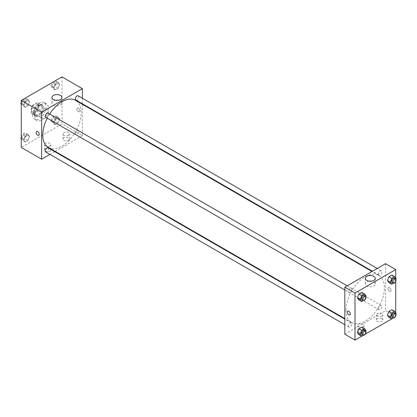 <?xml version="1.0" encoding="UTF-8"?>
<svg xmlns="http://www.w3.org/2000/svg" width="417" height="417" viewBox="0 0 417 417"><rect width="100%" height="100%" fill="white"/><g stroke="black" fill="none" stroke-linecap="round" stroke-linejoin="round"><path stroke-width="0.31" stroke-dasharray="2.08 1.56" d="M41.643 116.082A4.801 2.773 120 0 0 42.633 118.282A4.801 2.773 120 0 0 47.434 115.509A4.801 2.773 120 0 0 47.434 109.968A4.801 2.773 120 0 0 43.733 111.256A4.801 2.773 120 0 0 41.643 116.082M31.457 110.203A4.801 2.773 120 0 0 32.453 112.402A4.801 2.773 120 0 0 37.254 109.629A4.801 2.773 120 0 0 37.254 104.088A4.801 2.773 120 0 0 33.553 105.376A4.801 2.773 120 0 0 31.457 110.203M32.474 105.376L37.233 102.624A6.192 3.576 120 0 1 37.952 102.879A6.192 3.576 120 0 1 38.531 103.374L38.531 108.873A6.192 3.576 120 0 1 37.233 111.115L32.474 113.867A6.192 3.576 120 0 1 31.755 113.612A6.192 3.576 120 0 1 31.176 113.116L31.176 107.617A6.192 3.576 120 0 1 32.474 105.376L35.867 107.336L40.626 104.584L37.233 102.624M37.233 111.115L40.626 113.075L35.867 115.827L32.474 113.867M31.176 113.116L34.569 115.076L34.569 109.577L31.176 107.617M34.569 115.076A6.192 3.576 120 0 0 35.148 115.572A6.192 3.576 120 0 0 35.867 115.827M40.626 113.075A6.192 3.576 120 0 0 41.924 110.833L38.531 108.873M40.626 104.584A6.192 3.576 120 0 1 41.346 104.839A6.192 3.576 120 0 1 41.924 105.334L41.924 110.833M35.867 107.336A6.192 3.576 120 0 0 34.569 109.577M38.244 115.431A6.401 3.696 -60 0 1 35.049 115.749A6.401 3.696 -60 0 1 35.049 108.357A6.401 3.696 -60 0 1 41.445 104.662A6.401 3.696 -60 0 1 42.425 109.791A6.401 3.696 -60 0 1 38.244 115.431M39.375 116.082A6.401 3.696 120 0 0 43.561 110.442A6.401 3.696 120 0 0 42.576 105.319A6.401 3.696 120 0 0 37.645 107.028A6.401 3.696 120 0 0 34.851 113.471A6.401 3.696 120 0 0 36.18 116.4A6.401 3.696 120 0 0 39.375 116.082M41.924 105.334L38.531 103.374M32.589 114.779A9.601 5.541 120 0 0 34.58 119.173A9.601 5.541 120 0 0 44.176 113.627A9.601 5.541 120 0 0 44.176 102.546A9.601 5.541 120 0 0 36.779 105.115A9.601 5.541 120 0 0 32.589 114.779M34.851 116.082A9.601 5.541 120 0 0 36.842 120.477A9.601 5.541 120 0 0 46.438 114.936A9.601 5.541 120 0 0 46.438 103.854A9.601 5.541 120 0 0 39.042 106.424A9.601 5.541 120 0 0 34.851 116.082M62.003 76.895L62.003 123.922L21.277 147.436M29.555 136.489L28.085 140.274L25.145 141.973L23.68 139.883L25.145 136.093L28.085 134.399L29.555 136.489L28.085 140.274L25.145 141.973L23.68 139.883L25.145 136.093L28.085 134.399L29.555 136.489L26.73 134.858L25.26 138.642L22.32 140.341L21.277 138.856M53.725 122.535L55.195 118.746L58.135 117.052L59.605 119.142L58.135 122.926L55.195 124.626L53.725 122.535L55.195 118.746L58.135 117.052L59.605 119.142L58.135 122.926L55.195 124.626L53.725 122.535L50.895 120.904L52.365 117.114L55.305 115.42L56.775 117.511L55.305 121.295L52.365 122.994L50.895 120.904M53.725 87.841L55.195 84.052L58.135 82.358L59.605 84.448L58.135 88.232L55.195 89.931L53.725 87.841L55.195 84.052L58.135 82.358L59.605 84.448L58.135 88.232L55.195 89.931L53.725 87.841L50.895 86.21L52.344 82.472M23.68 105.188L25.145 101.399L28.085 99.705L29.555 101.795L28.085 105.579L25.145 107.278L23.68 105.188L25.145 101.399L28.085 99.705L29.555 101.795L28.085 105.579L25.145 107.278L23.68 105.188L21.277 103.802M78.406 108.081A2.2 1.272 -120 0 0 77.307 107.972A2.2 1.272 -120 0 0 77.307 110.515A2.2 1.272 -120 0 0 79.506 111.782A2.2 1.272 -120 0 0 79.845 110.02A2.2 1.272 -120 0 0 78.406 108.081A2.2 1.272 60 0 1 79.84 110.02A2.2 1.272 60 0 1 79.506 111.782A2.2 1.272 60 0 1 77.307 110.515A2.2 1.272 60 0 1 77.307 107.972A2.2 1.272 60 0 1 78.406 108.081M82.368 98.214L82.368 103.755M82.368 104.271L82.368 135.676L62.003 123.922M55.706 100.257A4.983 2.877 0 0 0 53.392 101.013A4.983 2.877 0 0 0 51.932 103.051A4.983 2.877 0 0 0 56.91 105.923A4.983 2.877 0 0 0 61.893 103.051A4.983 2.877 0 0 0 58.119 100.257M38.781 135.296L38.781 135.296A2.2 1.272 -120 0 0 38.781 132.757A2.2 1.272 -120 0 0 36.581 131.485L36.581 131.485M68.508 140.414A3.2 1.845 0 0 0 69.446 139.106A3.2 1.845 0 0 0 66.246 137.261A3.2 1.845 0 0 0 63.045 139.106A3.2 1.845 0 0 0 65.021 140.81A3.2 1.845 0 0 0 68.508 140.414M49.842 151.189A3.2 1.845 0 0 0 50.78 149.88A3.2 1.845 0 0 0 47.58 148.035A3.2 1.845 0 0 0 44.379 149.88A3.2 1.845 0 0 0 46.355 151.59A3.2 1.845 0 0 0 49.842 151.189M82.368 135.676L55.169 151.381M54.721 151.637L49.92 154.41M68.508 135.186A3.2 1.845 180 0 1 65.021 135.588A3.2 1.845 180 0 1 63.045 133.883A3.2 1.845 180 0 1 66.246 132.033A3.2 1.845 180 0 1 69.446 133.883A3.2 1.845 180 0 1 68.508 135.186M49.842 145.966A3.2 1.845 180 0 1 46.355 146.362A3.2 1.845 180 0 1 44.379 144.657A3.2 1.845 180 0 1 47.58 142.812A3.2 1.845 180 0 1 50.78 144.657A3.2 1.845 180 0 1 49.842 145.966M45.781 117.323A2.398 1.387 120 0 0 47.627 116.682A2.398 1.387 120 0 0 48.674 114.268A2.398 1.387 120 0 0 48.179 113.169M75.331 133.576A2.398 1.387 120 0 0 75.826 134.67A2.398 1.387 120 0 0 78.224 133.289A2.398 1.387 120 0 0 78.224 130.516A2.398 1.387 120 0 0 76.379 131.157A2.398 1.387 120 0 0 75.331 133.576M45.781 152.017A2.398 1.387 120 0 0 48.179 150.636A2.398 1.387 120 0 0 48.179 147.863M75.826 99.976A2.398 1.387 120 0 0 78.224 98.594A2.398 1.387 120 0 0 78.224 95.821M48.403 147.472A27.199 15.7 120 0 0 75.602 131.772A27.199 15.7 120 0 0 75.602 100.367M49.659 114.023A27.199 15.7 120 0 0 47.257 118.178M345.948 310.06A27.199 15.7 120 0 0 351.578 322.513A27.199 15.7 120 0 0 378.777 306.808A27.199 15.7 120 0 0 378.777 275.402A27.199 15.7 120 0 0 357.817 282.69A27.199 15.7 120 0 0 345.948 310.06M351.854 289.304A2.398 1.387 -60 0 1 350.806 291.718A2.398 1.387 -60 0 1 348.956 292.364A2.398 1.387 -60 0 1 348.956 289.591A2.398 1.387 -60 0 1 351.354 288.204A2.398 1.387 -60 0 1 351.854 289.304M378.506 308.611A2.398 1.387 120 0 0 379.001 309.711A2.398 1.387 120 0 0 381.404 308.325A2.398 1.387 120 0 0 381.404 305.552A2.398 1.387 120 0 0 379.553 306.198A2.398 1.387 120 0 0 378.506 308.611M348.461 325.958A2.398 1.387 120 0 0 348.956 327.058A2.398 1.387 120 0 0 351.354 325.672A2.398 1.387 120 0 0 351.354 322.899A2.398 1.387 120 0 0 349.509 323.545A2.398 1.387 120 0 0 348.461 325.958M378.506 273.917A2.398 1.387 120 0 0 379.001 275.017A2.398 1.387 120 0 0 381.404 273.63A2.398 1.387 120 0 0 381.404 270.857A2.398 1.387 120 0 0 379.553 271.503A2.398 1.387 120 0 0 378.506 273.917M344.817 334.226L385.543 310.712L395.723 316.592M385.543 263.69L385.543 310.712M381.863 318.713A3.2 1.845 0 0 0 378.375 318.317A3.2 1.845 0 0 0 376.4 320.021A3.2 1.845 0 0 0 378.375 321.726A3.2 1.845 0 0 0 381.863 321.33A3.2 1.845 0 0 0 382.801 320.021A3.2 1.845 0 0 0 381.863 318.713M358.672 332.104A3.2 1.845 0 0 0 363.197 332.104A3.2 1.845 0 0 0 364.135 330.796A3.2 1.845 0 0 0 360.934 328.95A3.2 1.845 0 0 0 357.739 330.796A3.2 1.845 0 0 0 357.875 331.327A3.2 1.845 0 0 0 358.672 332.104M361.659 336.258L365.282 334.168M391.709 318.911L395.332 316.821M363.275 294.465L361.805 292.374L363.275 294.465L361.805 298.254L363.275 294.465L366.105 296.096M358.865 299.948L361.805 298.254L358.865 299.948M393.32 277.117L391.855 275.027L393.32 277.117L391.855 280.907L393.32 277.117L396.15 278.749M388.915 282.601L391.855 280.907L388.915 282.601M393.32 311.812L391.855 309.722L393.32 311.812L391.855 315.601L393.32 311.812L396.15 313.443M388.915 317.295L391.855 315.601L388.915 317.295M395.723 278.144L395.723 281.444M395.723 312.839L395.723 316.138M363.275 329.159L361.805 327.069L363.275 329.159L361.805 332.948L363.275 329.159L366.105 330.79M358.865 334.642L361.805 332.948L358.865 334.642M381.863 316.102A3.2 1.845 180 0 1 378.375 316.503A3.2 1.845 180 0 1 376.4 314.799A3.2 1.845 180 0 1 379.6 312.948A3.2 1.845 180 0 1 382.801 314.799A3.2 1.845 180 0 1 381.863 316.102M363.197 326.881A3.2 1.845 180 0 1 359.709 327.277A3.2 1.845 180 0 1 357.739 325.573A3.2 1.845 180 0 1 360.934 323.728A3.2 1.845 180 0 1 364.135 325.573A3.2 1.845 180 0 1 363.197 326.881M387.946 288.59A2.2 1.272 -120 0 0 388.905 290.805A2.2 1.272 -120 0 0 390.599 291.394A2.2 1.272 -120 0 0 390.599 288.851A2.2 1.272 -120 0 0 388.399 287.584A2.2 1.272 -120 0 0 387.946 288.59A2.2 1.272 60 0 1 388.399 287.584A2.2 1.272 60 0 1 390.599 288.851A2.2 1.272 60 0 1 390.599 291.394A2.2 1.272 60 0 1 388.905 290.805A2.2 1.272 60 0 1 387.946 288.59M369.061 281.173A4.983 2.877 0 0 0 365.287 283.967A4.983 2.877 0 0 0 366.746 285.999A4.983 2.877 0 0 0 372.178 286.62A4.983 2.877 0 0 0 375.248 283.967A4.983 2.877 0 0 0 371.474 281.173M349.873 314.903L349.879 314.903A2.2 1.272 -120 0 0 350.332 313.897A2.2 1.272 -120 0 0 349.373 311.681A2.2 1.272 -120 0 0 347.674 311.092L347.674 311.092M365.85 296.758L364.635 299.886L363.358 300.621M361.966 299.875A2.398 1.387 120 0 0 364.364 298.489A2.398 1.387 120 0 0 364.364 295.716M364.635 299.886L361.805 298.254M395.895 279.411L394.68 282.538L393.403 283.273M392.011 282.528A2.398 1.387 120 0 0 394.409 281.141A2.398 1.387 120 0 0 394.409 278.368M394.68 282.538L391.855 280.907M365.85 331.452L364.635 334.58L363.358 335.315M361.966 334.57A2.398 1.387 120 0 0 364.364 333.183A2.398 1.387 120 0 0 364.364 330.41M364.635 334.58L361.805 332.948M395.895 314.105L394.68 317.233L393.403 317.968M392.011 317.222A2.398 1.387 120 0 0 394.409 315.836A2.398 1.387 120 0 0 394.409 313.063M394.68 317.233L391.855 315.601M25.26 98.068L26.73 100.163L25.26 103.948L22.32 105.647L21.277 104.161M21.277 102.452L22.299 99.819M22.091 102.837A2.398 1.387 120 0 0 22.591 103.937A2.398 1.387 120 0 0 24.989 102.551A2.398 1.387 120 0 0 24.989 99.778A2.398 1.387 120 0 0 23.138 100.424A2.398 1.387 120 0 0 22.091 102.837M29.555 101.795L26.73 100.163M28.085 105.579L25.26 103.948M25.145 107.278L22.32 105.647M25.145 101.399L22.351 99.788M28.085 99.705L25.291 98.089M22.085 102.832A2.398 1.387 120 0 0 22.581 103.932A2.398 1.387 120 0 0 24.978 102.546A2.398 1.387 120 0 0 24.978 99.772A2.398 1.387 120 0 0 23.133 100.419A2.398 1.387 120 0 0 22.085 102.832M55.305 80.726L56.775 82.816L55.305 86.6L52.365 88.3L50.895 86.21M52.141 85.49A2.398 1.387 120 0 0 52.636 86.59A2.398 1.387 120 0 0 55.034 85.204A2.398 1.387 120 0 0 55.034 82.43A2.398 1.387 120 0 0 53.188 83.077A2.398 1.387 120 0 0 52.141 85.49M59.605 84.448L56.775 82.816M58.135 88.232L55.305 86.6M55.195 89.931L52.365 88.3M55.195 84.052L52.401 82.441M58.135 82.358L55.341 80.742M52.13 85.485A2.398 1.387 120 0 0 52.625 86.585A2.398 1.387 120 0 0 55.028 85.198A2.398 1.387 120 0 0 55.028 82.425A2.398 1.387 120 0 0 53.178 83.072A2.398 1.387 120 0 0 52.13 85.485M21.277 137.146L22.32 134.462L25.26 132.762L26.73 134.858M22.091 137.532A2.398 1.387 120 0 0 22.591 138.632A2.398 1.387 120 0 0 24.989 137.245A2.398 1.387 120 0 0 24.989 134.472A2.398 1.387 120 0 0 23.138 135.118A2.398 1.387 120 0 0 22.091 137.532M28.085 140.274L25.26 138.642M25.145 141.973L22.32 140.341M23.68 139.883L21.277 138.496M25.145 136.093L22.32 134.462M28.085 134.399L25.26 132.762M22.085 137.527A2.398 1.387 120 0 0 22.581 138.626A2.398 1.387 120 0 0 24.978 137.24A2.398 1.387 120 0 0 24.978 134.467A2.398 1.387 120 0 0 23.133 135.113A2.398 1.387 120 0 0 22.085 137.527M52.141 120.185A2.398 1.387 120 0 0 52.636 121.284A2.398 1.387 120 0 0 55.034 119.898A2.398 1.387 120 0 0 55.034 117.125A2.398 1.387 120 0 0 53.188 117.771A2.398 1.387 120 0 0 52.141 120.185M59.605 119.142L56.775 117.511M58.135 122.926L55.305 121.295M55.195 124.626L52.365 122.994M55.195 118.746L52.365 117.114M58.135 117.052L55.305 115.42M52.13 120.179A2.398 1.387 120 0 0 52.625 121.279A2.398 1.387 120 0 0 55.028 119.893A2.398 1.387 120 0 0 55.028 117.12A2.398 1.387 120 0 0 53.178 117.766A2.398 1.387 120 0 0 52.13 120.179M32.453 112.402L42.633 118.282M37.254 104.088L47.434 109.968M42.576 105.319L41.445 104.662M36.18 116.4L35.049 115.749M41.346 104.839L37.952 102.879M35.148 115.572L31.755 113.612M46.438 103.854L44.176 102.546M36.842 120.477L34.58 119.173M51.932 97.469L51.932 103.051M61.893 97.469L61.893 103.051M69.446 139.106L69.446 133.883M63.045 139.106L63.045 133.883M50.78 149.88L50.78 144.657M44.379 149.88L44.379 144.657M378.777 275.402L372.011 271.498M351.578 322.513L344.817 318.604M344.817 289.971L348.956 292.364M347.215 285.817L351.354 288.204M381.404 305.552L78.224 130.516M379.001 309.711L75.826 134.67M351.354 322.899L344.817 319.125M348.956 327.058L344.817 324.666M381.404 270.857L377.26 268.47M379.001 275.017L372.464 271.238M382.801 320.021L382.801 314.799M376.4 320.021L376.4 314.799M364.135 330.796L364.135 325.573M357.739 330.796L357.739 325.573M365.287 278.384L365.287 283.967M375.248 278.384L375.248 283.967"/><path stroke-width="0.63" d="M49.92 154.41L41.643 159.19L21.277 147.436L21.277 100.408L62.003 76.895L82.368 88.654L82.368 98.214M82.368 103.755L82.368 104.271M53.392 95.436A4.983 2.877 180 0 1 58.818 94.81A4.983 2.877 180 0 1 61.893 97.469A4.983 2.877 180 0 1 56.91 100.346A4.983 2.877 180 0 1 51.932 97.469A4.983 2.877 180 0 1 53.392 95.436M41.643 159.19L41.643 112.163L21.277 100.408M41.643 112.163L82.368 88.654M58.119 100.257A4.983 2.877 0 0 0 55.706 100.257M36.581 131.485A2.2 1.272 -120 0 0 36.243 133.247A2.2 1.272 -120 0 0 37.681 135.186A2.2 1.272 60 0 1 36.243 133.247A2.2 1.272 60 0 1 36.581 131.485A2.2 1.272 60 0 1 38.781 132.757A2.2 1.272 60 0 1 38.781 135.296A2.2 1.272 60 0 1 37.681 135.186A2.2 1.272 -120 0 0 38.781 135.296M55.169 151.381L54.721 151.637M347.215 285.817L48.179 113.169A2.398 1.387 120 0 0 45.781 114.555A2.398 1.387 120 0 0 45.781 117.323L344.817 289.971M344.817 319.125L48.179 147.863A2.398 1.387 120 0 0 46.329 148.504A2.398 1.387 120 0 0 45.281 150.923A2.398 1.387 120 0 0 45.781 152.017L344.817 324.666M377.26 268.47L78.224 95.821A2.398 1.387 120 0 0 76.379 96.463A2.398 1.387 120 0 0 75.331 98.881A2.398 1.387 120 0 0 75.826 99.976L372.464 271.238M47.257 118.178A27.199 15.7 120 0 0 42.774 135.025A27.199 15.7 120 0 0 48.403 147.472L344.817 318.604M372.011 271.498L75.602 100.367A27.199 15.7 120 0 0 49.659 114.023M361.659 336.258L354.997 340.105L344.817 334.226L344.817 287.204L385.543 263.69L395.723 269.564L395.723 278.144M365.282 334.168L391.709 318.911M395.332 316.821L395.723 316.138M357.395 297.858L358.865 299.948L357.395 297.858L358.865 294.074L357.395 297.858L360.225 299.489L361.695 295.705L364.635 294.006L366.105 296.096L365.85 296.758M361.805 292.374L358.865 294.074L361.805 292.374L364.635 294.006M387.445 280.511L388.915 282.601L387.445 280.511L388.915 276.726L387.445 280.511L390.27 282.142L391.74 278.358L394.68 276.659L396.15 278.749L395.895 279.411M391.855 275.027L388.915 276.726L391.855 275.027L394.68 276.659M387.445 315.205L388.915 317.295L387.445 315.205L388.915 311.421L387.445 315.205L390.27 316.837L391.74 313.052L394.68 311.353L396.15 313.443L395.895 314.105M391.855 309.722L388.915 311.421L391.855 309.722L394.68 311.353M354.997 340.105L354.997 293.078L395.723 269.564M395.723 281.444L395.723 312.839M357.395 332.552L358.865 334.642L357.395 332.552L358.865 328.768L357.395 332.552L360.225 334.184L361.695 330.4L364.635 328.7L366.105 330.79L365.85 331.452M361.805 327.069L358.865 328.768L361.805 327.069L364.635 328.7M366.746 280.417A4.983 2.877 180 0 1 365.287 278.384A4.983 2.877 180 0 1 370.27 275.507A4.983 2.877 180 0 1 375.248 278.384A4.983 2.877 180 0 1 372.178 281.042A4.983 2.877 180 0 1 366.746 280.417M354.997 293.078L344.817 287.204M350.332 313.897A2.2 1.272 60 0 1 349.873 314.903A2.2 1.272 60 0 1 347.674 313.636A2.2 1.272 60 0 1 347.674 311.092A2.2 1.272 60 0 1 349.373 311.681A2.2 1.272 60 0 1 350.332 313.897M371.474 281.173A4.983 2.877 0 0 0 369.061 281.173M347.674 311.092A2.2 1.272 -120 0 0 347.674 313.636A2.2 1.272 -120 0 0 349.879 314.903M363.358 300.621L361.695 301.58L360.225 299.489M365.495 296.367L364.364 295.716A2.398 1.387 120 0 0 362.514 296.362A2.398 1.387 120 0 0 361.466 298.775A2.398 1.387 120 0 0 361.966 299.875L363.098 300.527A2.398 1.387 120 0 0 365.495 299.14A2.398 1.387 120 0 0 365.495 296.367A2.398 1.387 120 0 0 363.645 297.013A2.398 1.387 120 0 0 362.597 299.427A2.398 1.387 120 0 0 363.098 300.527M361.695 301.58L358.865 299.948M361.695 295.705L358.865 294.074M393.403 283.273L391.74 284.238L390.27 282.142M395.54 279.025L394.409 278.368A2.398 1.387 120 0 0 392.564 279.015A2.398 1.387 120 0 0 391.516 281.428A2.398 1.387 120 0 0 392.011 282.528L393.142 283.179A2.398 1.387 120 0 0 395.54 281.793A2.398 1.387 120 0 0 395.54 279.025A2.398 1.387 120 0 0 393.695 279.666A2.398 1.387 120 0 0 392.647 282.08A2.398 1.387 120 0 0 393.142 283.179M391.74 284.238L388.915 282.601M391.74 278.358L388.915 276.726M363.358 335.315L361.695 336.274L360.225 334.184M365.495 331.062L364.364 330.41A2.398 1.387 120 0 0 362.514 331.056A2.398 1.387 120 0 0 361.466 333.47A2.398 1.387 120 0 0 361.966 334.57L363.098 335.221A2.398 1.387 120 0 0 365.495 333.835A2.398 1.387 120 0 0 365.495 331.062A2.398 1.387 120 0 0 363.645 331.708A2.398 1.387 120 0 0 362.597 334.121A2.398 1.387 120 0 0 363.098 335.221M361.695 336.274L358.865 334.642M361.695 330.4L358.865 328.768M393.403 317.968L391.74 318.932L390.27 316.837M395.54 313.72L394.409 313.063A2.398 1.387 120 0 0 392.564 313.709A2.398 1.387 120 0 0 391.516 316.122A2.398 1.387 120 0 0 392.011 317.222L393.142 317.874A2.398 1.387 120 0 0 395.54 316.487A2.398 1.387 120 0 0 395.54 313.72A2.398 1.387 120 0 0 393.695 314.361A2.398 1.387 120 0 0 392.647 316.774A2.398 1.387 120 0 0 393.142 317.874M391.74 318.932L388.915 317.295M391.74 313.052L388.915 311.421M21.277 104.161L20.85 103.557L21.277 102.452M22.299 99.819L25.291 98.089M21.277 103.802L20.85 103.557M52.344 82.472L55.341 80.742M21.277 138.856L20.85 138.251L21.277 137.146M21.277 138.496L20.85 138.251"/></g></svg>
